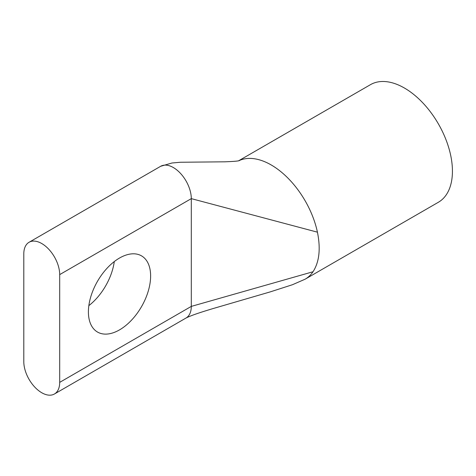 <?xml version="1.0" encoding="UTF-8"?>
<svg xmlns="http://www.w3.org/2000/svg" width="476" height="476" viewBox="0 0 476 476"><rect width="100%" height="100%" fill="white"/><g stroke="black" fill="none" stroke-linecap="round" stroke-linejoin="round"><path stroke-width="0.71" d="M88.851 305.628A43.994 25.401 120 0 0 114.288 261.568M119.518 258.04A43.994 25.401 -60 0 1 141.509 255.862A43.994 25.401 -60 0 1 148.256 291.116A43.994 25.401 -60 0 1 119.518 329.88A43.994 25.401 -60 0 1 97.52 332.058A43.994 25.401 -60 0 1 90.773 296.804A43.994 25.401 -60 0 1 119.518 258.04M54.437 393.997A25.383 14.655 60 0 0 59.69 382.377L59.69 274.616A25.383 14.655 -120 0 0 41.745 243.534A25.383 14.655 -120 0 0 29.054 242.278A25.383 14.655 -120 0 0 23.8 253.892L23.8 361.653A25.383 14.655 60 0 0 34.879 387.196A25.383 14.655 60 0 0 54.437 393.997L186.045 318.016M238.583 160.805L370.471 84.663A67.895 39.199 60 0 1 404.422 88.024A67.895 39.199 60 0 1 448.779 147.857A67.895 39.199 60 0 1 438.366 202.264L305.134 279.186A67.895 39.199 -120 0 0 313.012 271.748M271.183 164.946A67.895 39.199 -120 0 0 238.791 160.769A67.895 39.199 -120 0 1 271.183 164.946A67.895 39.199 -120 0 1 317.427 232.169C320.782 248.823 319.307 262.014 313.018 271.748L191.298 306.395L191.298 198.635A25.383 14.655 -120 0 0 173.353 167.552A25.383 14.655 -120 0 0 160.662 166.291A25.383 14.655 -120 0 0 160.662 166.297A25.383 14.655 -120 0 0 160.662 166.297A25.383 14.655 -120 0 1 173.353 167.552M305.134 279.186L292.448 284.725L270.237 291.889L212.475 308.734C204.823 311.078 192.542 314.743 186.045 318.01A25.383 14.655 -120 0 0 191.298 306.395L59.69 382.377M317.427 232.175L191.298 198.635L59.69 274.616M29.054 242.278L160.662 166.291L171.979 163L180.505 162.251L224.708 161.816C232.978 161.513 237.833 161.126 239.261 160.662L239.261 160.662"/></g></svg>
